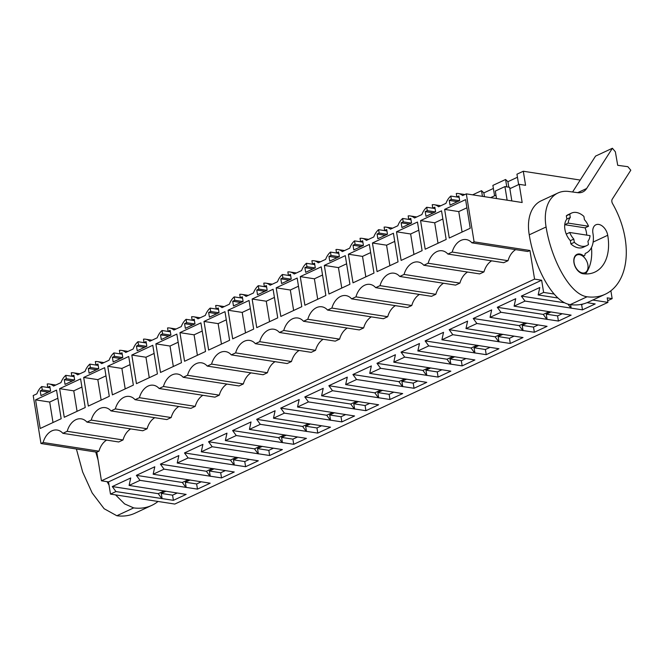<?xml version="1.0" encoding="UTF-8"?>
<svg xmlns="http://www.w3.org/2000/svg" width="664" height="664" viewBox="0 0 664 664"><rect width="100%" height="100%" fill="white"/><g stroke="black" fill="none" stroke-linecap="round" stroke-linejoin="round"><path stroke-width="1" d="M580.22 180.06L523.298 171.237L525.581 185.314L519.215 184.326L522.161 202.52L466.327 193.863L474.096 241.845L529.938 250.494L527.78 251.498L471.938 242.85A17.463 12.168 98.8 0 0 466.261 239.579A17.463 12.168 98.8 0 0 452.192 252.046L447.876 254.055L503.719 262.703L508.026 260.695L452.192 252.046M554.133 294.044L543.617 292.417L541.641 280.216L534.57 279.121L529.938 250.494M610.88 290.774L612.15 298.634L607.203 297.87L607.933 302.386L592.786 300.037M466.327 193.863L462.634 195.581A16.085 11.213 98.8 0 0 458.376 193.539A16.085 11.213 98.8 0 0 456.284 193.498L456.84 196.893L458.899 195.93L459.662 200.628L450.034 205.11L449.271 200.412L451.337 199.449L459.471 200.711M459.131 197.349L450.79 196.063A16.085 11.213 98.8 0 0 445.959 203.35L438.572 206.786A16.085 11.213 98.8 0 0 434.314 204.744A16.085 11.213 98.8 0 0 432.222 204.703L432.77 208.098L434.837 207.135L435.592 211.833L425.973 216.306L425.209 211.617L427.276 210.654L435.41 211.916M106.63 440.099A17.463 12.168 -81.2 0 0 98.969 451.171L43.127 442.514L40.969 443.519L33.2 395.545L36.894 393.818A16.085 11.213 98.8 0 1 41.724 386.531L42.272 389.926L40.205 390.888L40.969 395.578L50.597 391.096L49.833 386.406L47.775 387.361L47.219 383.966A16.085 11.213 98.8 0 1 49.31 384.016A16.085 11.213 98.8 0 1 53.568 386.058L60.955 382.613A16.085 11.213 98.8 0 1 65.786 375.326L66.334 378.721L64.275 379.683L65.03 384.373L74.659 379.891L73.895 375.202L71.837 376.164L71.28 372.77A16.085 11.213 98.8 0 1 73.372 372.811A16.085 11.213 98.8 0 1 77.63 374.853L85.017 371.417A16.085 11.213 98.8 0 1 89.847 364.121L90.395 367.516L88.337 368.478L89.092 373.168L98.72 368.686L97.957 363.996L95.898 364.959L95.35 361.565A16.085 11.213 98.8 0 1 97.434 361.606A16.085 11.213 98.8 0 1 101.692 363.648L109.079 360.212A16.085 11.213 98.8 0 1 113.909 352.916L114.457 356.311L112.399 357.273L113.154 361.963L122.782 357.481L122.018 352.791L119.96 353.754L119.412 350.36A16.085 11.213 98.8 0 1 121.495 350.401A16.085 11.213 98.8 0 1 125.753 352.443L133.14 349.007A16.085 11.213 98.8 0 1 137.971 341.711L138.519 345.106L136.46 346.068L137.216 350.758L146.844 346.276L146.088 341.587L144.022 342.549L143.474 339.155A16.085 11.213 98.8 0 1 145.557 339.196A16.085 11.213 98.8 0 1 149.823 341.238L157.21 337.802A16.085 11.213 98.8 0 1 162.033 330.506L162.589 333.901L160.522 334.863L161.286 339.561L170.905 335.079L170.15 330.382L168.083 331.344L167.535 327.95A16.085 11.213 98.8 0 1 169.619 327.991A16.085 11.213 98.8 0 1 173.885 330.033L181.272 326.597A16.085 11.213 98.8 0 1 186.094 319.309L186.65 322.704L184.584 323.658L185.347 328.356L194.967 323.874L194.212 319.176L192.145 320.139L191.597 316.745A16.085 11.213 98.8 0 1 193.68 316.786A16.085 11.213 98.8 0 1 197.947 318.828L205.334 315.392A16.085 11.213 98.8 0 1 210.164 308.104L210.712 311.499L208.645 312.453L209.409 317.151L219.029 312.669L218.273 307.971L216.207 308.934L215.659 305.54A16.085 11.213 98.8 0 1 217.751 305.581A16.085 11.213 98.8 0 1 222.008 307.631L229.395 304.187A16.085 11.213 98.8 0 1 234.226 296.899L234.774 300.294L232.707 301.248L233.471 305.946L243.099 301.464L242.335 296.767L240.277 297.729L239.721 294.335A16.085 11.213 98.8 0 1 241.812 294.376A16.085 11.213 98.8 0 1 246.07 296.426L253.457 292.982A16.085 11.213 98.8 0 1 258.288 285.694L258.836 289.089L256.769 290.043L257.532 294.741L267.16 290.259L266.397 285.57L264.338 286.524L263.782 283.13A16.085 11.213 98.8 0 1 265.874 283.179A16.085 11.213 98.8 0 1 270.132 285.221L277.519 281.777A16.085 11.213 98.8 0 1 282.349 274.489L282.897 277.884L280.839 278.847L281.594 283.536L291.222 279.054L290.458 274.365L288.4 275.319L287.852 271.925A16.085 11.213 98.8 0 1 289.936 271.974A16.085 11.213 98.8 0 1 294.193 274.016L301.581 270.572A16.085 11.213 98.8 0 1 306.411 263.284L306.959 266.679L304.901 267.642L305.656 272.331L315.284 267.849L314.52 263.16L312.462 264.114L311.914 260.72A16.085 11.213 98.8 0 1 313.997 260.769A16.085 11.213 98.8 0 1 318.255 262.811L325.642 259.367A16.085 11.213 98.8 0 1 330.473 252.079L331.021 255.474L328.962 256.437L329.717 261.126L339.346 256.644L338.582 251.955L336.523 252.918L335.976 249.523A16.085 11.213 98.8 0 1 338.059 249.564A16.085 11.213 98.8 0 1 342.317 251.606L349.704 248.17A16.085 11.213 98.8 0 1 354.534 240.874L355.082 244.269L353.024 245.232L353.787 249.921L363.407 245.439L362.652 240.75L360.585 241.713L360.037 238.318A16.085 11.213 98.8 0 1 362.121 238.359A16.085 11.213 98.8 0 1 366.387 240.401L373.774 236.965A16.085 11.213 98.8 0 1 378.596 229.669L379.152 233.064L377.086 234.027L377.849 238.716L387.469 234.234L386.714 229.545L384.647 230.508L384.099 227.113A16.085 11.213 98.8 0 1 386.182 227.154A16.085 11.213 98.8 0 1 390.449 229.196L397.836 225.76A16.085 11.213 98.8 0 1 402.658 218.464L403.214 221.859L401.147 222.822L401.911 227.511L411.531 223.029L410.775 218.34L408.709 219.303L408.161 215.908A16.085 11.213 98.8 0 1 410.252 215.949A16.085 11.213 98.8 0 1 414.51 217.991L421.897 214.555A16.085 11.213 98.8 0 1 426.728 207.259L427.276 210.654M43.127 442.514A17.463 12.168 98.8 0 1 57.195 430.048A17.463 12.168 98.8 0 1 62.872 433.318L118.715 441.975L123.031 439.966A17.463 12.168 -81.2 0 1 130.692 428.894M154.753 417.689A17.463 12.168 -81.2 0 0 147.093 428.761L91.25 420.104L86.942 422.113A17.463 12.168 98.8 0 0 81.257 418.843A17.463 12.168 98.8 0 0 67.189 431.309L62.872 433.318M91.25 420.104A17.463 12.168 98.8 0 1 105.319 407.646A17.463 12.168 98.8 0 1 111.004 410.916L166.838 419.565L171.154 417.556L115.32 408.899L111.004 410.916M115.32 408.899A17.463 12.168 98.8 0 1 129.38 396.441A17.463 12.168 98.8 0 1 135.066 399.711L190.9 408.36L195.216 406.351L139.382 397.703L135.066 399.711M139.382 397.703A17.463 12.168 98.8 0 1 153.45 385.236A17.463 12.168 98.8 0 1 159.128 388.506L214.962 397.155L219.278 395.146L163.444 386.498L159.128 388.506M163.444 386.498A17.463 12.168 98.8 0 1 177.512 374.031A17.463 12.168 98.8 0 1 183.189 377.301L239.023 385.95L243.339 383.941L187.505 375.293L183.189 377.301M187.505 375.293A17.463 12.168 98.8 0 1 201.574 362.826A17.463 12.168 98.8 0 1 207.251 366.096L263.085 374.745L267.401 372.736L211.567 364.088L207.251 366.096M211.567 364.088A17.463 12.168 98.8 0 1 225.636 351.621A17.463 12.168 98.8 0 1 231.313 354.891L287.155 363.548L291.463 361.531L235.629 352.883L231.313 354.891M235.629 352.883A17.463 12.168 98.8 0 1 249.697 340.416A17.463 12.168 98.8 0 1 255.374 343.686L311.217 352.343L315.533 350.335L259.69 341.678L255.374 343.686M259.69 341.678A17.463 12.168 98.8 0 1 273.759 329.211A17.463 12.168 98.8 0 1 279.436 332.481L335.278 341.138L339.594 339.13L283.752 330.473L279.436 332.481M283.752 330.473A17.463 12.168 98.8 0 1 297.821 318.006A17.463 12.168 98.8 0 1 303.506 321.276L359.34 329.933L363.656 327.925L307.814 319.268L303.506 321.276M307.814 319.268A17.463 12.168 98.8 0 1 321.882 306.801A17.463 12.168 98.8 0 1 327.568 310.071L383.402 318.728L387.718 316.72L331.884 308.063L327.568 310.071M331.884 308.063A17.463 12.168 98.8 0 1 345.944 295.596A17.463 12.168 98.8 0 1 351.629 298.866L407.464 307.523L411.78 305.515L355.945 296.858L351.629 298.866M355.945 296.858A17.463 12.168 98.8 0 1 370.014 284.391A17.463 12.168 98.8 0 1 375.691 287.67L431.525 296.318L435.841 294.31L380.007 285.653L375.691 287.67M380.007 285.653A17.463 12.168 98.8 0 1 394.076 273.194A17.463 12.168 98.8 0 1 399.753 276.465L455.587 285.113L459.903 283.105L404.069 274.448L399.753 276.465M404.069 274.448A17.463 12.168 98.8 0 1 418.137 261.989A17.463 12.168 98.8 0 1 423.815 265.26L479.649 273.908L483.965 271.9L428.131 263.251L423.815 265.26M428.131 263.251A17.463 12.168 98.8 0 1 442.199 250.784A17.463 12.168 98.8 0 1 447.876 254.055M474.096 241.845L471.938 242.85M450.79 196.063L451.337 199.449M35.566 399.861L40.197 428.487L61.171 418.727L56.531 390.1L35.566 399.861L49.7 402.052L53.012 422.52M276.191 287.819L280.822 316.446L301.796 306.685L297.157 278.058L276.191 287.819L290.326 290.01L298.476 286.217M300.252 276.614L304.892 305.241L325.858 295.48L321.218 266.853L300.252 276.614L314.387 278.805L322.546 275.012M324.314 265.409L328.954 294.036L349.92 284.275L345.28 255.648L324.314 265.409L338.449 267.6L346.608 263.807M59.627 388.656L80.593 378.895L85.233 407.522L64.259 417.282L59.627 388.656L73.762 390.847L81.913 387.054M179.936 332.639L184.575 361.266L205.541 351.497L200.91 322.87L179.936 332.639L194.079 334.83L202.23 331.029M204.006 321.434L208.637 350.061L229.603 340.292L224.971 311.665L204.006 321.434L218.141 323.625L226.291 319.824M228.067 310.229L232.699 338.856L253.673 329.087L249.033 300.468L228.067 310.229L242.202 312.42L250.353 308.619M155.874 343.844L160.514 372.462L181.48 362.702L176.848 334.075L155.874 343.844L170.009 346.035L178.168 342.234M83.689 377.451L88.329 406.077L109.294 396.317L104.655 367.69L83.689 377.451L97.824 379.642L105.983 375.849M107.751 366.246L112.39 394.873L133.356 385.112L128.716 356.485L107.751 366.246L121.885 368.437L130.044 364.644M420.569 220.597L425.201 249.216L446.166 239.455L441.535 210.828L420.569 220.597L434.704 222.789L442.855 218.987M348.376 254.204L353.016 282.831L373.981 273.07L369.35 244.443L348.376 254.204L362.511 256.395L370.67 252.602M252.129 299.024L256.76 327.651L277.735 317.882L273.095 289.263L252.129 299.024L266.264 301.215L274.415 297.414M131.812 355.049L152.786 345.28L157.418 373.907L136.452 383.667L131.812 355.049L145.947 357.232L154.106 353.439M444.631 209.392L465.597 199.623L470.236 228.25L449.262 238.019L444.631 209.392L458.766 211.584L466.916 207.782M396.499 231.794L417.473 222.033L422.105 250.66L401.139 260.421L396.499 231.794L410.642 233.985L418.793 230.192M372.438 242.999L393.412 233.238L398.043 261.865L377.077 271.626L372.438 242.999L386.572 245.19L394.731 241.397M515.696 249.631A17.463 12.168 -81.2 0 0 508.026 260.695M491.634 260.836A17.463 12.168 -81.2 0 0 483.965 271.9M467.572 272.041A17.463 12.168 -81.2 0 0 459.903 283.105M443.51 283.246A17.463 12.168 -81.2 0 0 435.841 294.31M419.44 294.442A17.463 12.168 -81.2 0 0 411.78 305.515M395.379 305.647A17.463 12.168 -81.2 0 0 387.718 316.72M371.317 316.852A17.463 12.168 -81.2 0 0 363.656 327.925M347.255 328.058A17.463 12.168 -81.2 0 0 339.594 339.13M323.194 339.262A17.463 12.168 -81.2 0 0 315.533 350.335M299.132 350.467A17.463 12.168 -81.2 0 0 291.463 361.531M275.07 361.672A17.463 12.168 -81.2 0 0 267.401 372.736M251.009 372.877A17.463 12.168 -81.2 0 0 243.339 383.941M226.947 384.082A17.463 12.168 -81.2 0 0 219.278 395.146M202.877 395.287A17.463 12.168 -81.2 0 0 195.216 406.351M178.815 406.493A17.463 12.168 -81.2 0 0 171.154 417.556M147.093 428.761L142.777 430.77L86.942 422.113M98.969 451.171L96.811 452.176L101.443 480.802L534.57 279.121M541.641 280.216L108.514 481.898L101.443 480.802M543.617 292.417L538.164 294.957L539.79 287.504L521.364 296.086L525.008 301.082L514.102 306.162L515.729 298.709L497.303 307.291L500.946 312.287L490.04 317.367L491.659 309.914L473.241 318.488L476.885 323.493L465.979 328.572L467.597 321.119L449.179 329.693L452.815 334.697L441.909 339.777L443.535 332.324L425.118 340.898L428.753 345.902L417.847 350.982L419.474 343.529L401.048 352.103L404.691 357.107L393.785 362.187L395.412 354.734L376.986 363.308L380.63 368.312L375.177 370.852L369.723 373.384L371.35 365.939L352.924 374.513L356.568 379.517L345.662 384.589L347.289 377.135L328.863 385.718L332.506 390.714L321.6 395.794L323.227 388.34L304.801 396.923L308.445 401.919L297.538 406.999L299.165 399.545L280.739 408.128L284.383 413.124L273.477 418.204L275.095 410.75L256.678 419.333L260.321 424.329L249.415 429.409L251.033 421.955L232.616 430.538L236.251 435.534L225.345 440.614L226.972 433.16L208.554 441.743L212.189 446.739L201.283 451.819L202.91 444.365L184.484 452.939L188.128 457.944L177.222 463.024L178.848 455.57L160.422 464.144L164.066 469.149L153.16 474.229L154.787 466.775L136.361 475.349L140.004 480.354L129.098 485.434L186.127 494.406L173.412 500.324L172.574 495.161L177.188 493.02M129.098 485.434L130.725 477.98L112.299 486.554L115.943 491.559L110.49 494.099L108.514 481.898M538.164 294.957L558.001 298.028M587.051 302.668L595.193 303.929L582.477 309.856L581.639 304.693L583.266 303.938M525.008 301.082L582.477 309.856M514.102 306.162L571.131 315.134L558.416 321.061L557.577 315.898L562.184 313.748M500.946 312.287L558.416 321.061M490.04 317.367L547.07 326.339L534.354 332.266L533.516 327.103L538.122 324.953M476.885 323.493L534.354 332.266M465.979 328.572L523.008 337.544L510.284 343.471L509.454 338.308L514.061 336.158M452.815 334.697L510.284 343.471M441.909 339.777L498.946 348.749L486.222 354.667L485.392 349.513L489.999 347.363M428.753 345.902L486.222 354.667M417.847 350.982L474.884 359.954L462.161 365.872L461.331 360.71L465.937 358.568M404.691 357.107L462.161 365.872M393.785 362.187L450.823 371.159L438.099 377.077L437.261 371.915L441.875 369.773M380.63 368.312L438.099 377.077M369.723 373.384L426.753 382.364L414.037 388.282L413.199 383.12L417.814 380.978M356.568 379.517L414.037 388.282M345.662 384.589L402.691 393.569L389.976 399.487L389.137 394.325L393.752 392.183M332.506 390.714L389.976 399.487M321.6 395.794L378.629 404.774L365.914 410.692L365.075 405.53L369.682 403.38M308.445 401.919L365.914 410.692M297.538 406.999L354.568 415.971L341.852 421.897L341.014 416.735L345.62 414.585M284.383 413.124L341.852 421.897M273.477 418.204L330.506 427.176L317.79 433.102L316.952 427.94L321.559 425.79M260.321 424.329L317.79 433.102M249.415 429.409L306.444 438.381L293.72 444.307L292.89 439.145L297.497 436.995M236.251 435.534L293.72 444.307M225.345 440.614L282.383 449.586L269.659 455.512L268.829 450.35L273.435 448.2M212.189 446.739L269.659 455.512M201.283 451.819L258.321 460.791L245.597 466.717L244.767 461.555L249.373 459.405M188.128 457.944L245.597 466.717M177.222 463.024L234.259 471.996L221.535 477.914L220.697 472.76L225.312 470.61M164.066 469.149L221.535 477.914M153.16 474.229L210.189 483.201L197.474 489.119L196.635 483.956L201.25 481.815M140.004 480.354L197.474 489.119M115.943 491.559L173.412 500.324M607.933 302.386L174.806 504.059L110.49 494.099M612.15 298.634L607.668 300.726M482.438 196.361L481.524 190.692L472.61 194.843M481.524 190.692L483.849 192.9L493.385 188.46M506.781 186.883L505.586 179.487L492.887 185.397L494.572 195.805M505.586 179.487L507.91 181.695L517.447 177.255M523.298 171.237L516.949 174.192L518.642 184.6M495.966 195.158L490.646 197.631M496.514 198.544L495.311 191.074L504.93 186.592L509.637 187.323L511.836 200.918M519.215 184.326L509.861 188.692M564.732 224.698L568.168 223.096A15.214 9.885 65 0 1 570.293 217.468L566.857 219.07A15.214 9.885 65 0 0 564.898 229.296A15.214 9.885 65 0 1 564.732 224.698L585.1 227.852A15.214 9.885 65 0 1 586.453 232.641A15.214 9.885 -115 0 1 586.694 235.114A15.214 9.885 65 0 0 586.453 232.641A15.214 9.885 65 0 0 585.1 227.852L588.536 226.25A15.214 9.885 65 0 0 584.428 219.659L583.905 216.414A17.961 11.67 -115 0 0 571.53 213.086L568.094 214.688A17.961 11.67 -115 0 0 566.334 215.825L569.77 214.223A17.961 11.67 -115 0 1 571.53 213.086M570.359 240.675L570.882 243.92A17.961 11.67 -115 0 0 583.258 247.249L586.694 245.647A17.961 11.67 -115 0 0 588.453 244.51L587.93 241.273A15.214 9.885 65 0 0 590.055 235.637L569.687 232.483A15.214 9.885 65 0 0 573.796 239.082L570.359 240.675A15.214 9.885 -115 0 1 564.898 229.296A15.214 9.885 65 0 0 566.251 234.085L569.687 232.483M587.889 264.886A9.728 6.316 65 0 0 576.891 255.001A9.728 6.316 65 0 0 574.103 262.753A9.728 6.316 65 0 0 585.1 272.638A9.728 6.316 65 0 0 587.889 264.886M449.271 200.412L457.405 201.673M456.84 196.893L459.114 197.241M462.078 232.051L458.766 211.584M570.949 308.204L567.986 304.137M521.364 296.086L564.666 302.792M571.164 308.104L570.608 304.668M580.519 304.519L581.639 304.693M508.798 187.198L507.91 181.695M504.93 186.592L507.13 200.188M586.694 245.647A17.961 11.67 -115 0 1 574.318 242.318L573.796 239.082M570.882 243.92L574.318 242.318M588.536 226.25L568.168 223.096M570.293 217.468L569.77 214.223M566.857 219.07L566.334 215.825M40.969 443.519L96.811 452.176M50.066 387.826L41.724 386.531M67.189 431.309L123.031 439.966M42.272 389.926L50.406 391.187M40.205 390.888L48.339 392.15M47.775 387.361L50.049 387.718M57.851 398.259L49.7 402.052M161.883 498.672L158.239 493.676L164.249 490.879M162.099 498.573L161.269 493.41L166.091 491.161M161.269 493.41L172.574 495.161M112.299 486.554L158.239 493.676M484.454 196.677L483.849 192.9M435.069 208.554L426.728 207.259M546.887 319.409L543.243 314.404L549.252 311.607M547.103 319.309L546.264 314.147L551.095 311.897M546.264 314.147L557.577 315.898M497.303 307.291L543.243 314.404M425.209 211.617L433.343 212.878M432.77 208.098L435.053 208.446M438.016 243.256L434.704 222.789M411.008 219.759L402.658 218.464M522.825 330.614L519.182 325.609L525.191 322.812M523.041 330.506L522.203 325.352L527.033 323.102M522.203 325.352L533.516 327.103M473.241 318.488L519.182 325.609M403.214 221.859L411.34 223.121M401.147 222.822L409.281 224.083M408.709 219.303L410.983 219.651M413.954 254.453L410.642 233.985M386.938 230.964L378.596 229.669M498.764 341.819L495.12 336.814L501.129 334.017M498.979 341.711L498.141 336.548L502.972 334.307M498.141 336.548L509.454 338.308M449.179 329.693L495.12 336.814M379.152 233.064L387.278 234.326M377.086 234.027L385.22 235.288M384.647 230.508L386.921 230.856M389.892 265.658L386.572 245.19M362.876 242.169L354.534 240.874M474.702 353.024L471.058 348.019L477.067 345.222M474.918 352.916L474.079 347.753L478.91 345.512M474.079 347.753L485.392 349.513M425.118 340.898L471.058 348.019M355.082 244.269L363.216 245.531M353.024 245.232L361.158 246.493M360.585 241.713L362.859 242.061M365.831 276.863L362.511 256.395M338.814 253.374L330.473 252.079M450.632 364.221L446.996 359.224L452.997 356.427M450.856 364.121L450.018 358.958L454.848 356.709M450.018 358.958L461.331 360.71M401.048 352.103L446.996 359.224M331.021 255.474L339.155 256.736M328.962 256.437L337.096 257.698M336.523 252.918L338.798 253.266M341.769 288.068L338.449 267.6M314.753 264.579L306.411 263.284M426.57 375.426L422.935 370.429L428.936 367.632M426.794 375.326L425.956 370.163L430.787 367.914M425.956 370.163L437.261 371.915M376.986 363.308L422.935 370.429M306.959 266.679L315.093 267.941M304.901 267.642L313.026 268.903M312.462 264.114L314.736 264.471M317.707 299.273L314.387 278.805M290.691 275.784L282.349 274.489M402.508 386.631L398.865 381.634L404.874 378.837M402.733 386.531L401.894 381.368L406.725 379.119M401.894 381.368L413.199 383.12M352.924 374.513L398.865 381.634M282.897 277.884L291.031 279.146M280.839 278.847L288.964 280.1M288.4 275.319L290.674 275.676M293.637 310.478L290.326 290.01M266.629 286.989L258.288 285.694M378.447 397.836L374.803 392.839L380.812 390.042M378.663 397.736L377.833 392.573L382.655 390.324M377.833 392.573L389.137 394.325M328.863 385.718L374.803 392.839M258.836 289.089L266.969 290.351M256.769 290.043L264.903 291.305M264.338 286.524L266.613 286.881M269.576 321.683L266.264 301.215M242.567 298.186L234.226 296.899M354.385 409.041L350.741 404.044L356.751 401.247M354.601 408.941L353.771 403.778L358.593 401.529M353.771 403.778L365.075 405.53M304.801 396.923L350.741 404.044M234.774 300.294L242.908 301.556M232.707 301.248L240.841 302.51M240.277 297.729L242.551 298.086M245.514 332.888L242.202 312.42M218.506 309.391L210.164 308.104M330.323 420.246L326.68 415.249L332.689 412.452M330.539 420.146L329.701 414.983L334.531 412.734M329.701 414.983L341.014 416.735M280.739 408.128L326.68 415.249M210.712 311.499L218.838 312.752M208.645 312.453L216.779 313.715M216.207 308.934L218.489 309.291M221.452 344.093L218.141 323.625M194.436 320.596L186.094 319.309M306.262 431.451L302.618 426.446L308.627 423.649M306.477 431.351L305.639 426.188L310.47 423.939M305.639 426.188L316.952 427.94M256.678 419.333L302.618 426.446M186.65 322.704L194.776 323.957M184.584 323.658L192.718 324.92M192.145 320.139L194.419 320.488M197.391 355.298L194.079 334.83M170.374 331.801L162.033 330.506M282.2 442.656L278.556 437.651L284.565 434.854M282.416 442.556L281.577 437.393L286.408 435.144M281.577 437.393L292.89 439.145M232.616 430.538L278.556 437.651M162.589 333.901L170.714 335.162M160.522 334.863L168.656 336.125M168.083 331.344L170.357 331.693M173.329 366.503L170.009 346.035M146.312 343.006L137.971 341.711M258.138 453.861L254.495 448.856L260.504 446.059M258.354 453.761L257.516 448.598L262.346 446.349M257.516 448.598L268.829 450.35M208.554 441.743L254.495 448.856M138.519 345.106L146.653 346.367M136.46 346.068L144.594 347.33M144.022 342.549L146.296 342.898M149.267 377.7L145.947 357.232M122.251 354.211L113.909 352.916M234.068 465.066L230.433 460.061L236.434 457.264M234.292 464.958L233.454 459.803L238.285 457.554M233.454 459.803L244.767 461.555M184.484 452.939L230.433 460.061M114.457 356.311L122.591 357.572M112.399 357.273L120.533 358.535M119.96 353.754L122.234 354.103M125.205 388.905L121.885 368.437M98.189 365.416L89.847 364.121M210.007 476.271L206.371 471.266L212.372 468.469M210.231 476.163L209.392 471L214.223 468.759M209.392 471L220.697 472.76M160.422 464.144L206.371 471.266M90.395 367.516L98.529 368.777M88.337 368.478L96.463 369.74M95.898 364.959L98.172 365.308M101.144 400.11L97.824 379.642M74.127 376.621L65.786 375.326M185.945 487.476L182.301 482.471L188.31 479.674M186.169 487.368L185.331 482.205L190.161 479.956M185.331 482.205L196.635 483.956M136.361 475.349L182.301 482.471M66.334 378.721L74.468 379.982M64.275 379.683L72.401 380.945M71.837 376.164L74.111 376.513M77.074 411.315L73.762 390.847M605.153 294.276L588.312 302.12A69.836 45.376 -115 0 1 570.251 304.618L587.092 296.775A69.836 45.376 65 0 0 605.153 294.276A69.836 45.376 65 0 0 612.59 203.682A3.992 2.59 65 0 1 612.249 199.192L630.8 170.208L627.837 166.681L617.711 165.319L615.362 151.79L612.399 148.255L586.636 188.501A19.953 12.965 65 0 1 582.793 191.954A19.953 12.965 65 0 1 577.63 192.668L568.824 191.481A41.898 27.224 65 0 0 557.984 192.983A41.898 27.224 65 0 0 546.09 226.988C551.037 258.412 569.388 294.459 587.092 296.775M557.984 192.983L541.143 200.827A41.898 27.224 -115 0 0 529.25 234.832C534.196 266.256 552.539 302.303 570.251 304.618M612.399 148.255L595.558 156.098L572.584 191.987M591.475 247.531A45.393 29.498 -115 0 1 585.441 273.95M585.615 253.291A24.443 15.878 65 0 0 585.997 253.125A24.443 15.878 65 0 0 592.935 233.288A10.475 6.806 65 0 1 595.907 224.789A10.475 6.806 65 0 1 607.726 235.28A45.393 29.498 65 0 1 594.836 272.115A45.393 29.498 65 0 1 583.1 273.742A10.475 6.806 65 0 1 574.468 264.828A10.475 6.806 65 0 1 576.966 254.378A10.475 6.806 65 0 1 583.191 255.507A1.992 1.295 65 0 0 584.378 255.723A1.992 1.295 65 0 0 584.984 254.519A1.992 1.295 65 0 1 585.582 253.308L585.615 253.291A1.992 1.295 65 0 0 585.582 253.308M151.749 505.395L134.9 513.239A69.836 45.376 -115 0 1 116.839 515.745L133.68 507.902A69.836 45.376 65 0 0 151.749 505.395A69.836 45.376 65 0 0 158.015 501.461M76.401 449.013L82.676 472.038L92.171 492.954L104.132 508.724L116.839 515.745M95.74 452.01L98.056 459.886M107.12 481.682L109.037 485.152M115.544 494.879L124.591 503.901L133.68 507.902M529.25 234.832L546.09 226.988M582.411 255.872L583.191 255.507M593.126 242.078L607.726 235.28M577.672 192.676L586.636 188.501M575.24 255.764L576.891 255.001M582.818 273.701L585.1 272.638M464.858 194.544L458.376 193.539M55.801 385.02L49.31 384.016M440.796 205.749L434.314 204.744M416.735 216.954L410.252 215.949M392.673 228.159L386.182 227.154M368.611 239.364L362.121 238.359M344.55 250.569L338.059 249.564M320.488 261.774L313.997 260.769M296.426 272.979L289.936 271.974M272.364 284.184L265.874 283.179M248.294 295.389L241.812 294.376M224.233 306.594L217.751 305.581M200.171 317.79L193.68 316.786M176.109 328.995L169.619 327.991M152.048 340.2L145.557 339.196M127.986 351.405L121.495 350.401M103.924 362.61L97.434 361.606M79.863 373.815L73.372 372.811M585.474 253.366L585.997 253.125M583.058 256.346L584.378 255.723"/></g></svg>
